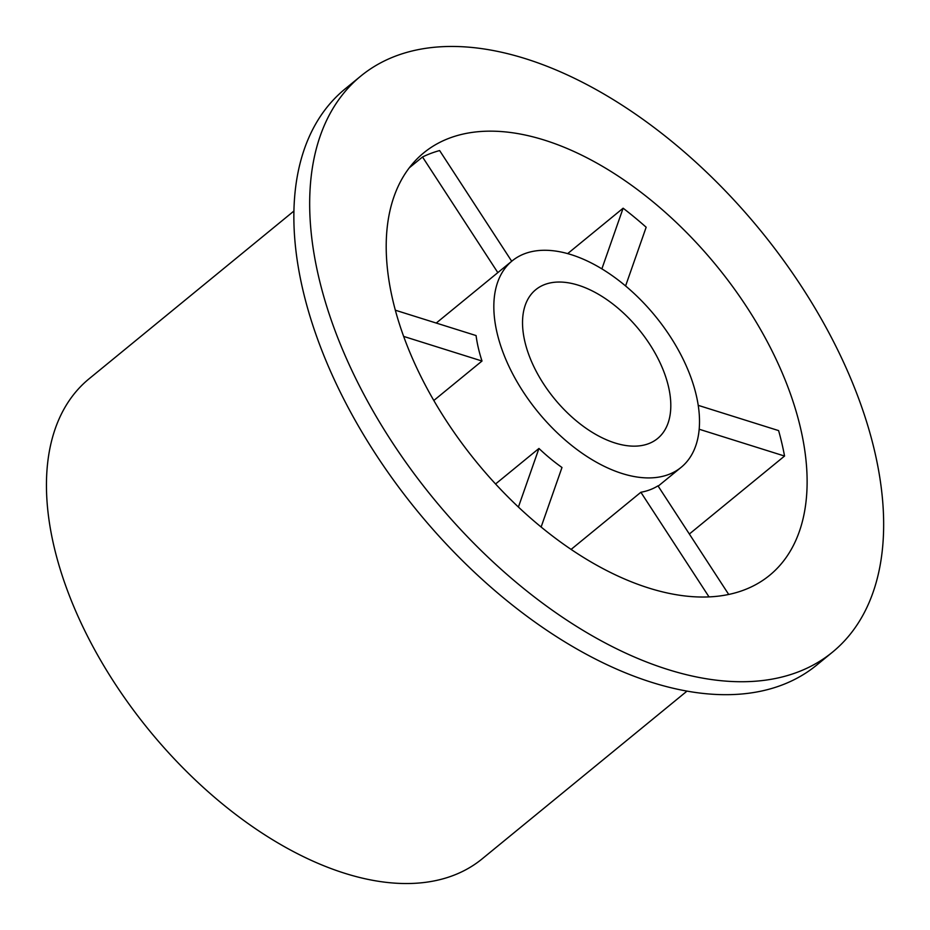<?xml version="1.0" encoding="UTF-8"?>
<svg xmlns="http://www.w3.org/2000/svg" width="930" height="930" viewBox="0 0 930 930"><rect width="100%" height="100%" fill="white"/><g stroke="black" fill="none" stroke-linecap="round" stroke-linejoin="round"><path stroke-width="1.4" d="M633.028 446.144A96.174 54.614 50.7 0 0 657.603 438.507A96.174 54.614 50.7 0 0 651.5 347.053A96.174 54.614 50.7 0 0 560.313 282.046A96.174 54.614 50.7 0 0 535.738 289.695A96.174 54.614 50.7 0 0 541.83 381.137A96.174 54.614 50.7 0 0 633.028 446.144M360.794 76.074L344.995 89.013A372.279 211.401 50.7 0 0 368.606 443.029A372.279 211.401 50.7 0 0 721.599 694.64A372.279 211.401 50.7 0 0 816.726 665.066L832.536 652.116A372.279 211.401 50.7 0 0 808.914 298.112A372.279 211.401 50.7 0 0 455.921 46.5A372.279 211.401 50.7 0 0 360.794 76.074A372.279 211.401 50.7 0 0 384.416 430.079A372.279 211.401 50.7 0 0 737.409 681.69A372.279 211.401 50.7 0 0 832.536 652.116M293.892 211.064L89.047 378.824A310.236 176.165 50.7 0 0 108.729 673.82A310.236 176.165 50.7 0 0 402.888 883.5A310.236 176.165 50.7 0 0 482.159 858.855L687.014 691.095M546.236 250.286A133.397 75.749 50.7 0 0 512.151 260.888A133.397 75.749 50.7 0 0 520.614 387.74A133.397 75.749 50.7 0 0 647.094 477.904A133.397 75.749 50.7 0 0 681.19 467.302A133.397 75.749 50.7 0 0 672.727 340.45A133.397 75.749 50.7 0 0 546.236 250.286M403.632 336.404L482.007 361.026A133.397 75.749 -129.3 0 1 476.079 335.567L395.32 310.202M482.007 361.026L433.81 400.493M541.132 527.008L561.987 467.488A133.397 75.749 -129.3 0 1 538.947 448.458L495.574 483.972M699.186 429.242L784.548 456.049L689.351 534.018M784.548 456.049A273.002 155.019 50.7 0 0 778.608 430.602L698.232 405.352M625.588 285.963L646.164 227.234A273.002 155.019 50.7 0 0 623.123 208.204L567.66 253.623M699.871 597.002A273.002 155.019 50.7 0 0 769.633 575.31A273.002 155.019 50.7 0 0 752.312 315.712A273.002 155.019 50.7 0 0 493.458 131.188A273.002 155.019 50.7 0 0 423.696 152.88A273.002 155.019 50.7 0 0 441.018 412.49A273.002 155.019 50.7 0 0 699.871 597.002M511.709 261.249L439.623 150.555A273.002 155.019 50.7 0 0 422.522 156.984L409.281 167.819M728.713 594.456L657.975 485.844A133.397 75.749 -129.3 0 1 640.875 492.261L571.113 549.398M538.947 448.458L518.417 507.036M640.875 492.261L709.02 596.897M623.123 208.204L601.873 268.875M422.522 156.984L497.829 272.618M436.228 323.059L512.151 260.888M658.173 486.146L681.19 467.302"/></g></svg>
